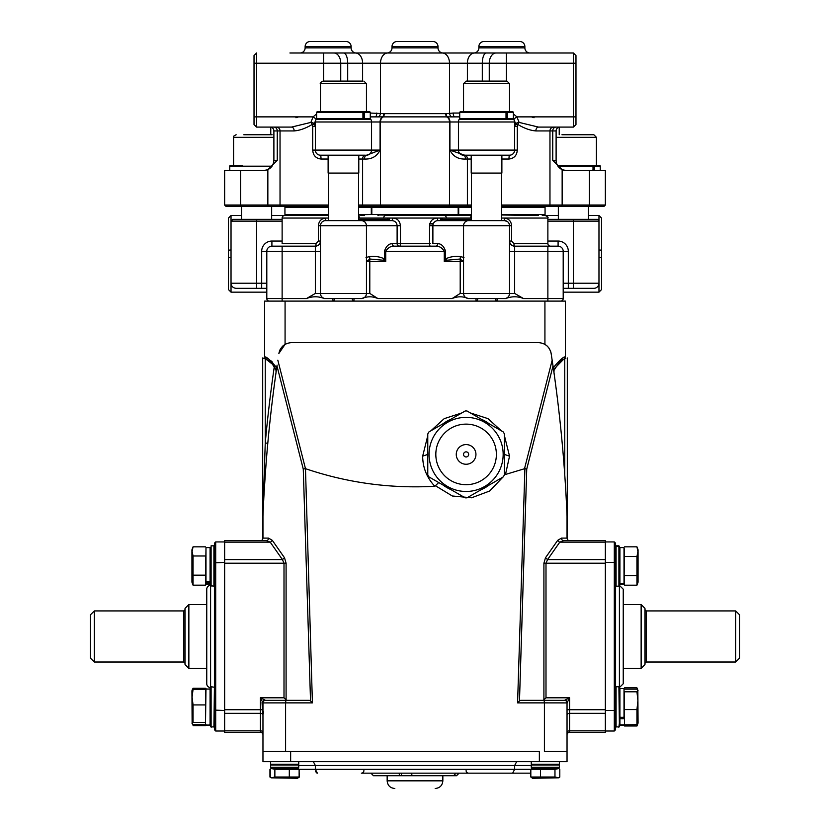 <?xml version="1.0" encoding="UTF-8"?>
<svg xmlns="http://www.w3.org/2000/svg" width="830" height="830" viewBox="0 0 830 830"><rect width="100%" height="100%" fill="white"/><g stroke="black" fill="none" stroke-linecap="round" stroke-linejoin="round"><path stroke-width="1.25" d="M468.981 220.614L504.433 220.614A5.115 5.115 0 0 1 509.537 225.729L509.143 223.758L509.537 225.729L463.545 225.729A5.115 5.115 0 0 1 468.66 220.614L504.433 220.614A5.115 5.115 0 0 1 509.537 225.729L463.545 225.729A5.115 5.115 0 0 1 468.66 220.614L466.201 220.614L464.873 222.295L466.201 220.614L468.981 220.614M361.341 220.614L391.428 220.614A2.552 1.245 -90 0 0 392.663 218.062C397.197 218.217 399.79 220.77 400.454 225.729L400.454 243.615A2.552 0.809 -90 0 1 399.645 246.168A2.552 2.552 0 0 1 397.114 243.615L397.114 225.729L320.463 225.729L320.463 293.436L320.463 225.729A5.115 5.115 0 0 1 325.568 220.614L391.428 220.614A2.552 1.245 -90 0 0 392.663 218.062C397.197 218.217 399.79 220.77 400.454 225.729L320.463 225.729A5.115 5.115 0 0 1 325.568 220.614L361.341 220.614C364.443 220.915 366.155 222.627 366.455 225.729C366.155 222.627 364.443 220.915 361.341 220.614M241.509 219.338L256.584 219.338L232.815 219.338L256.584 219.338L238.698 219.338L241.509 219.338L241.509 206.307M601.522 218.062L601.522 250.204L598.97 249.944L598.97 257.725L601.522 257.466L601.522 289.608L598.97 292.16L598.97 283.217A5.115 5.115 0 0 1 593.865 288.332L563.197 288.332L593.865 288.332A5.115 5.115 0 0 0 598.97 283.217L598.97 215.51L601.522 218.062L601.522 289.608L598.97 292.16L598.97 215.51L588.491 215.51L598.97 215.51L601.522 218.062M228.478 289.608L228.478 218.062L231.031 215.51L231.031 221.122L232.815 219.338L231.031 221.122L231.031 292.16L228.478 289.608L228.478 250.204L231.031 249.944L231.031 257.725L228.478 257.466L231.031 257.725L231.031 249.944L228.478 250.204L228.478 218.062L231.031 215.51L231.031 292.16L266.804 292.16L231.031 292.16L228.478 289.608M471.471 218.062L437.337 218.062C432.793 218.228 430.199 220.78 429.546 225.729L429.546 243.615L430.355 243.615L429.546 243.615A2.552 0.809 -90 0 0 430.355 246.168A2.552 0.809 -90 0 1 429.546 243.615L400.454 243.615A2.552 0.809 -90 0 1 399.645 246.168A2.552 2.552 0 0 1 397.114 243.615L397.114 225.729L400.454 225.729L400.454 243.615L429.546 243.615L429.546 225.729L463.545 225.729L463.545 293.436L514.652 293.436L514.652 246.168A5.115 5.115 0 0 1 509.537 241.053L511.56 241.053L509.537 241.053A5.115 5.115 0 0 0 514.652 246.168A5.115 5.115 0 0 1 509.537 241.053C509.859 244.176 511.56 245.877 514.652 246.168L514.652 251.282L509.537 251.282L568.311 251.282L563.197 251.282L563.197 298.551L547.873 298.551L547.873 246.168L547.873 301.103L547.873 298.551L523.502 298.551C517.64 296.196 511.737 296.196 505.802 298.551L468.286 298.551C462.953 296.227 457.569 296.227 452.122 298.551L460.204 293.436L514.652 293.436L523.502 298.551L563.197 298.551A2.552 2.552 0 0 1 560.644 301.103A2.552 2.552 0 0 0 563.197 298.551A2.552 2.552 0 0 1 560.644 301.103A2.552 2.552 0 0 0 563.197 298.551L563.197 251.282A5.115 5.115 0 0 0 558.092 246.168L514.652 246.168A5.115 5.115 0 0 1 509.537 241.053C509.859 244.176 511.56 245.877 514.652 246.168A2.552 0.674 -90 0 1 513.977 243.615L511.56 241.053L511.56 225.729L509.537 225.729L511.56 225.729C511.207 221.154 508.79 218.591 504.298 218.062L504.433 220.614L507.265 221.475L504.433 220.614L504.298 218.062L547.873 218.062L547.873 243.615A2.552 2.552 0 0 0 550.425 246.168A2.552 2.552 0 0 1 547.873 243.615L547.873 218.062L504.298 218.062C508.79 218.591 511.207 221.154 511.56 225.729L511.56 241.053L513.977 243.615A2.552 0.674 -90 0 0 514.652 246.168L558.092 246.168A5.115 5.115 0 0 1 563.197 251.282L514.652 251.282L514.652 293.436L523.502 298.551C517.64 296.196 511.737 296.196 505.802 298.551L504.433 298.551A5.115 5.115 0 0 0 509.537 293.436L509.537 225.729L509.537 293.436A5.115 5.115 0 0 1 504.433 298.551L468.286 298.551C462.953 296.227 457.569 296.227 452.122 298.551L460.204 293.436L463.545 293.436L463.545 225.729L432.887 225.729A5.115 5.115 0 0 1 438.001 220.614L466.201 220.614L438.001 220.614A5.115 5.115 0 0 0 432.887 225.729L432.887 243.615L432.887 225.729L429.546 225.729C430.199 220.78 432.793 218.228 437.337 218.062A2.552 1.245 -90 0 0 438.572 220.614A2.552 1.245 -90 0 1 437.337 218.062L389.675 218.062A2.552 1.411 -90 0 1 388.264 220.614A2.552 1.411 -90 0 0 389.675 218.062L383.73 218.062A2.552 1.733 -90 0 1 385.462 215.51L471.471 215.51L464.821 215.51L465.464 215.51L465.205 214.742M392.175 243.615A2.552 2.065 -90 0 0 394.24 246.168L435.76 246.168C439.298 246.064 442.131 247.765 444.268 251.282C442.131 247.765 439.298 246.064 435.76 246.168A2.552 2.065 -90 0 0 437.825 243.615C441.384 243.813 443.967 246.365 445.554 251.282L445.554 258.919C449.901 256.771 454.85 255.982 460.401 256.574L463.991 257.518L460.401 256.574L460.204 259.033L446.841 260.215L444.268 261.502L445.554 258.919A2.552 0.975 45 0 0 446.841 260.215L444.268 261.502L445.554 258.919C449.901 256.771 454.85 255.982 460.401 256.574L460.204 259.033L446.841 260.215A2.552 0.975 45 0 1 445.554 258.919L445.554 251.282L385.732 251.282L385.732 261.502L383.159 260.215L369.796 259.033L366.653 261.502L369.796 259.033L369.599 256.574C375.15 255.982 380.099 256.771 384.446 258.919L385.732 261.502L383.159 260.215A2.552 0.975 -45 0 0 384.446 258.919L385.732 261.502L369.796 261.502L369.796 293.436L377.878 298.551C372.546 296.227 367.161 296.227 361.714 298.551L356.485 298.551L361.714 298.551C367.161 296.227 372.546 296.227 377.878 298.551L452.122 298.551L377.878 298.551L369.796 293.436L366.455 293.436A5.115 5.115 0 0 1 361.341 298.551L334.656 298.551A2.552 1.722 90 0 1 332.934 301.103L332.934 298.551L332.934 301.103A2.552 1.722 90 0 0 334.656 298.551L324.198 298.551C318.336 296.196 312.433 296.196 306.498 298.551L315.348 293.436L315.348 251.282L266.804 251.282A5.115 5.115 0 0 1 271.908 246.168L315.348 246.168C318.45 245.877 320.152 244.165 320.463 241.053A5.115 5.115 0 0 1 315.348 246.168A2.552 0.674 -90 0 0 316.023 243.615L318.44 241.053L318.44 225.729C318.782 221.154 321.21 218.601 325.702 218.062L325.568 220.614A5.115 5.115 0 0 0 320.463 225.729L318.44 225.729C318.782 221.154 321.21 218.601 325.702 218.062L325.568 220.614A5.115 5.115 0 0 0 320.463 225.729L318.44 225.729L318.44 241.053L320.463 241.053C320.152 244.165 318.45 245.877 315.348 246.168L271.908 246.168A5.115 5.115 0 0 0 266.804 251.282L266.804 298.551L266.804 251.282L261.689 251.282L282.127 251.282L282.127 246.168L282.127 298.551L306.498 298.551L315.348 293.436L366.455 293.436A5.115 5.115 0 0 1 361.341 298.551L325.568 298.551A5.115 5.115 0 0 1 320.463 293.436L369.796 293.436L369.796 261.502L366.653 261.502L369.796 261.502L369.599 256.574C375.15 255.982 380.099 256.771 384.446 258.919L384.446 251.282C386.033 246.365 388.616 243.813 392.175 243.615A2.552 2.065 -90 0 0 394.24 246.168C390.702 246.064 387.869 247.765 385.732 251.282L385.732 261.502L369.796 261.502L369.796 259.033L383.159 260.215A2.552 0.975 -45 0 0 384.446 258.919L384.446 251.282C386.033 246.365 388.616 243.813 392.175 243.615L399.645 243.615L392.175 243.615M365.127 222.295L363.799 220.614L365.127 222.295M597.185 219.338A1.785 1.785 0 0 1 598.97 221.122L547.873 221.122L573.416 221.122L573.416 283.217L598.97 283.217L573.416 283.217L573.416 288.332L573.416 219.338L597.185 219.338A1.785 1.785 0 0 1 598.97 221.122L573.416 221.122L573.416 219.338L597.185 219.338M441.83 220.614L441.83 219.338A1.276 1.276 0 0 1 443.106 218.062L383.73 218.062A2.552 1.733 -90 0 1 385.462 215.51L465.464 215.51M538.286 215.51L501.621 214.991M291.714 215.51L284.69 215.51A2.552 2.552 0 0 0 282.127 218.062L328.379 218.062L282.127 218.062A2.552 2.552 0 0 1 284.69 215.51L328.379 215.51L291.071 215.51L291.714 215.51L291.455 214.742M378.594 215.51L377.951 215.51L378.594 215.51L378.335 214.742M287.751 215.51L271.659 215.51L287.751 215.51M241.509 215.51L231.031 215.51L241.509 215.51M563.197 292.16L598.97 292.16L563.197 292.16M542.249 215.51L558.341 215.51L542.249 215.51M440.325 218.062L442.266 218.373L440.325 218.062A2.552 1.411 -90 0 0 441.736 220.614A2.552 1.411 -90 0 1 440.325 218.062M266.804 288.332L236.135 288.332L266.804 288.332M547.873 219.338L573.416 219.338L547.873 219.338M256.584 219.338L282.127 219.338L256.584 219.338L256.584 221.122L231.031 221.122L256.584 221.122L256.584 283.217L261.689 283.217L261.689 251.282A10.219 10.219 0 0 1 271.908 241.053L282.127 241.053L271.908 241.053L271.908 246.168L271.908 241.053A10.219 10.219 0 0 0 261.689 251.282L261.689 283.217L266.804 283.217L261.689 283.217L261.689 288.332L261.689 283.217L256.584 283.217L256.584 288.332L256.584 221.122L282.127 221.122L256.584 221.122L256.584 219.338M269.356 301.103A2.552 2.552 0 0 1 266.804 298.551L306.498 298.551C312.433 296.196 318.336 296.196 324.198 298.551L325.568 298.551A5.115 5.115 0 0 1 320.463 293.436L315.348 293.436L315.348 251.282L320.463 251.282L315.348 251.282L315.348 246.168A5.115 5.115 0 0 0 320.463 241.053A5.115 5.115 0 0 1 315.348 246.168A2.552 0.674 -90 0 0 316.023 243.615L318.44 241.053L320.463 241.053A5.115 5.115 0 0 1 315.348 246.168L315.348 251.282L282.127 251.282L282.127 301.103L282.127 298.551L266.804 298.551A2.552 2.552 0 0 0 269.356 301.103M366.009 257.518L369.599 256.574L366.009 257.518M463.348 261.502L460.204 259.033L460.204 261.502L444.268 261.502L444.268 251.282L385.732 251.282C387.869 247.765 390.702 246.064 394.24 246.168L435.76 246.168A2.552 2.065 -90 0 0 437.825 243.615C441.384 243.813 443.967 246.365 445.554 251.282L444.268 251.282L444.268 261.502L460.204 261.502L460.204 293.436L460.204 261.502L463.348 261.502L460.204 259.033L460.204 261.502L463.348 261.502M477.748 298.551A2.552 1.722 90 0 1 476.026 301.103L476.026 298.551L476.026 301.103A2.552 1.722 90 0 0 477.748 298.551M495.344 298.551A2.552 1.722 90 0 0 497.066 301.103A2.552 1.722 90 0 1 495.344 298.551M352.252 298.551A2.552 1.722 90 0 0 353.974 301.103A2.552 1.722 90 0 1 352.252 298.551M364.536 215.51L358.529 214.991M328.379 214.991L291.714 214.991M328.379 207.334L284.939 207.334L328.379 207.075M358.529 207.075L371.311 207.334L358.529 207.334M358.529 214.482L371.311 214.482L358.529 214.742M328.379 214.742L284.939 214.482L328.379 214.482M291.838 206.307L328.379 206.815M358.529 206.815L364.661 207.075M451.406 215.51L378.594 214.991M433.312 223.685L429.815 223.685M429.888 223.426L433.436 223.426M371.819 207.334L458.181 207.334L371.819 207.334L371.819 214.482L458.181 214.482L458.181 207.334M458.181 214.482L371.819 214.482M378.459 207.075L378.719 206.307L451.541 207.075M433.208 223.934L429.753 223.934M471.471 214.991L465.464 214.991M471.471 207.334L458.689 207.334L471.471 207.075M501.621 207.075L545.061 207.334L501.621 207.334M501.621 214.482L545.061 214.482L501.621 214.742M471.471 214.742L458.689 214.482L471.471 214.482M465.589 206.307L471.471 206.815M501.621 206.815L538.411 207.075M358.529 218.062L386.894 218.062A1.276 1.276 0 0 1 388.17 219.338L358.529 219.338M388.17 220.614L388.17 219.338M363.27 111.77L364.349 112.538L364.349 118.669L363.27 119.437L363.26 111.77L369.516 111.77L317.392 111.77L362.928 111.77L362.928 119.437M317.392 111.77A0.768 0.768 0 0 0 316.624 112.538L316.624 118.669A0.768 0.768 0 0 0 317.392 119.437M316.624 118.669L362.969 118.669L363.177 112.008M369.516 111.77A0.768 0.768 0 0 1 370.284 112.538L370.284 118.669A0.768 0.768 0 0 1 369.516 119.437M362.969 118.669L363.177 119.188M506.352 111.77L507.441 112.538L507.441 118.669L506.352 119.437L506.342 111.77L512.608 111.77L509.537 111.77L509.537 83.664L463.545 83.664L463.545 111.77L460.484 111.77L506.02 111.77L506.02 119.437M460.484 111.77A0.768 0.768 0 0 0 459.716 112.538L459.716 118.669A0.768 0.768 0 0 0 460.484 119.437M459.716 118.669L506.061 118.669L506.269 112.008M512.608 111.77A0.768 0.768 0 0 1 513.376 112.538L513.376 118.669A0.768 0.768 0 0 1 512.608 119.437M506.061 118.669L506.269 119.188M556.11 137.324L596.417 137.324L596.417 165.429L557.48 165.429L592.9 165.429L593.139 170.534M592.931 170.534L593.139 165.668M593.222 170.534L593.222 165.429L599.478 165.429A0.768 0.768 0 0 1 600.246 166.187L600.246 170.534M593.232 165.429L594.322 166.187L594.322 170.534M272.033 166.187L229.754 166.187A0.768 0.768 0 0 1 230.522 165.429L242.204 165.429M229.754 166.187L229.754 170.534M561.952 134.761L593.865 134.761L596.417 137.324M243.802 134.761L272.126 134.761M501.88 155.2L501.88 173.086L471.212 173.086L471.212 155.2M463.545 83.664L466.107 81.101L506.051 81.101M471.71 81.101L471.004 81.101M464.593 111.77L509.537 111.77M358.788 173.086L328.12 173.086L328.12 155.2L326.844 155.2L360.064 155.2L358.788 155.2L358.788 173.086M324.105 81.101L362.803 81.101M443.168 423.705A38.325 38.325 0 0 1 450.981 419.192L443.168 423.705M443.168 485.114L450.981 489.627A38.325 38.325 0 0 1 443.168 485.114M481.224 419.192A38.325 38.325 0 0 1 489.046 423.705L484.772 420.935M520.669 700.344L542.384 700.344L520.669 700.344L519.476 700.935L526.728 469.116L553.019 365.947L551.13 353.445L553.278 367.742C559.7 360.023 563.736 356.433 565.375 356.942L563.954 359.234L565.375 356.942L565.375 301.103L264.625 301.103L264.625 356.942L266.046 359.234L272.458 364.204L276.255 370.792M282.781 346.048L285.074 344.357L278.87 353.445C280.457 346.784 284.659 343.174 291.486 342.624L538.514 342.624C545.341 343.174 549.543 346.784 551.13 353.445L551.359 354.877M547.219 346.048L549.055 348.185M550.736 351.681L551.089 353.134M262.965 512.95L265.247 443.013L265.247 358.861L262.695 357.927L266.046 359.234L271.12 362.803M268.879 360.936L270.373 362.119M275.197 368.313L275.633 369.226M276.245 370.771L276.017 371.487M276.017 371.591L276.017 372.172M263.39 506.539L263.203 510.523M263.338 507.472L263.681 500.625M264.303 489.493L265.6 469.925M266.036 464.043L266.223 461.636M262.695 357.927L262.695 539.241M262.965 538.099L268.515 538.099A2.552 2.096 90 0 1 266.42 540.652L224.64 540.652L224.64 732.288L260.413 732.288L260.413 697.791L262.965 702.906A2.552 2.552 0 0 1 265.527 700.344L309.31 700.344L265.527 700.344L260.413 697.791L284.005 697.791L284.005 563.207L282.428 559.596L270.217 542.146L266.42 540.652L260.413 540.652L262.166 540.195L262.965 538.099L262.965 515.907C265.04 465.682 269.719 415.695 276.981 365.947L277.096 365.138M265.579 357.377L269.159 359.442M270.767 360.645L272.676 362.347M275.124 368.157L274.294 366.694A1453.289 1453.289 0 0 0 265.247 443.013L267.8 443.251M264.625 301.103L264.625 356.942L266.046 359.234L264.625 356.942C266.233 356.402 270.258 360.002 276.722 367.742L276.514 369.163M276.276 370.844L276.017 372.649M565.821 358.415L563.892 359.265M553.683 370.574L554.876 368.157L563.352 359.546M563.228 359.608L562.335 360.127M553.984 370.149L553.984 372.649M554.928 368.074L553.724 370.844C558.59 362.845 561.993 358.975 563.923 359.245L562.657 359.93M562.533 360.002L561.018 361.009M559.586 362.16L559.005 362.679M567.305 539.241L567.305 357.927M276.639 368.281L276.898 366.487M268.515 538.099L272.302 540.34L284.524 557.791L286.091 563.207L286.091 699.887L287.118 700.344M224.64 542.146L270.217 542.146A2.552 1.619 145 0 0 272.302 540.34M224.64 559.596L282.428 559.596L284.524 557.791M284.005 697.791L286.091 699.887M489.046 485.114A38.325 38.325 0 0 1 481.224 489.627M267.675 444.61L267.094 451.115M266.918 453.221L266.399 459.519M266.389 459.592L264.988 478.568M264.874 480.342L264.054 493.674M263.784 498.685L263.504 504.173M547.333 346.162L544.926 344.357L544.926 301.103M553.102 366.487L553.361 368.281M553.019 365.947C560.281 415.695 564.96 465.682 567.035 515.907L567.035 538.099L567.834 540.195L569.588 540.652M260.413 732.288A2.552 2.552 180 0 1 262.965 734.841A2.552 2.552 0 0 0 260.413 732.288L224.64 732.288M276.981 365.947L303.272 469.126L310.534 700.935L309.31 700.344M310.534 700.935L312.412 702.875L305.471 468.67C347.345 482.863 390.453 488.735 434.816 486.287C426.817 477.675 422.761 467.632 422.667 456.158L427.772 435.719M430.812 430.843L444.206 418.652L461.822 412.935M470.382 412.935L487.999 418.642L501.403 430.843M504.433 435.719L509.537 456.158L505.501 474.459L524.902 468.618L517.588 702.875L544.407 702.875L544.407 751.451L567.035 751.451L567.035 702.906L544.407 702.875L544.117 700.344L542.384 700.344L564.473 700.344L542.882 700.344L543.909 699.887L543.909 563.207L605.361 563.207L605.361 709.733L569.588 709.733L569.588 713.343L605.361 713.343L605.361 709.733M567.035 538.099L561.485 538.099A2.552 2.096 -90 0 0 563.58 540.652L559.783 542.146L605.361 542.146L605.361 563.207M561.485 538.099L557.698 540.34A2.552 1.619 -145 0 0 559.783 542.146L547.572 559.596L545.995 563.207L545.995 697.791L543.909 699.887M557.698 540.34L545.476 557.791L547.572 559.596L605.361 559.596M545.476 557.791L543.909 563.207M605.361 542.146L605.361 540.652L563.58 540.652M285.883 700.344L285.593 702.875L262.965 702.906L262.965 751.451L262.965 724.113M224.64 709.733L262.965 709.733L262.965 710.957M224.64 713.343L260.413 713.343A2.552 1.805 180 0 1 262.965 715.149L262.965 716.072M303.272 469.126L305.098 468.628M434.816 486.287L438.697 482.541M504.433 474.428L505.501 474.459M435.76 485.924L452.298 495.987L471.575 497.793L489.659 491.018L502.97 477.074M526.728 469.116L524.902 468.618M519.476 700.935L517.588 702.875M567.035 711.569L567.035 709.733L569.588 709.733L569.588 697.791L564.473 700.344A2.552 2.552 0 0 1 567.035 702.906L569.588 697.791L545.995 697.791M605.361 713.343L605.361 730.794L569.588 730.794L569.588 732.288L605.361 732.288L605.361 730.794M312.412 702.875L285.593 702.875L285.593 751.451L262.965 751.451L539.355 751.451L539.355 761.67L262.965 761.67L262.965 751.451M605.361 732.288L569.588 732.288A2.552 2.552 0 0 0 567.035 734.841M567.035 716.85L567.035 761.67L539.355 761.67M567.035 732.6A2.552 1.805 180 0 1 569.588 730.794L569.588 713.343A2.552 1.805 180 0 0 567.035 715.149L567.035 716.404M466.107 770.614A2.552 2.552 0 0 0 468.66 773.166M363.893 770.614A2.552 2.552 0 0 1 361.341 773.166L530.827 773.166L459.073 773.166L456.521 775.728L448.802 775.728L456.521 775.728M299.132 769.337L514.652 769.337L512.65 773.166M313.346 761.67L315.348 765.499L315.348 769.337L317.351 773.166M317.34 773.166L316.521 772.823M315.877 771.931L315.608 771.205M530.827 769.337L514.652 769.337L514.652 765.499L298.738 765.499M516.654 761.67L514.652 765.499L531.262 765.499M399.624 775.728L399.043 773.166L370.927 773.166L373.479 775.728L401.367 775.728L387.154 775.728L387.154 780.833L442.846 780.833L442.846 775.728L445.959 775.728M413.817 775.728L401.367 775.728L401.367 773.166M411.504 773.166L412.074 775.728L453.564 775.728L456.085 773.166M458.938 773.166L456.417 775.728M619.408 585.368L623.247 589.196L623.247 683.744L619.408 687.572L619.408 714.64M605.361 541.928L614.304 541.928L615.58 543.204L615.58 729.736L614.304 731.012L614.304 710.522L615.58 710.086M605.361 562.408L614.304 562.408L614.304 541.928M605.361 731.012L614.304 731.012M605.361 710.522L614.304 710.522L614.304 562.408L615.58 562.854M466.107 456.967A2.552 2.552 0 0 0 468.66 454.415A2.552 2.552 0 0 0 466.107 451.862A2.552 2.552 0 0 0 463.545 454.415A2.552 2.552 0 0 0 466.107 456.967M466.107 484.689A30.274 30.274 0 0 1 435.823 454.415A30.274 30.274 0 0 1 466.107 424.13A30.274 30.274 0 0 1 496.382 454.415A30.274 30.274 0 0 1 466.107 484.689A30.274 30.274 0 0 0 496.382 454.415A30.274 30.274 0 0 0 466.107 424.13M466.107 417.365A37.049 37.049 0 0 0 429.058 454.415A37.049 37.049 0 0 0 466.107 491.464A37.049 37.049 0 0 0 503.156 454.415A37.049 37.049 0 0 0 466.107 417.365M465.205 410.985A43.44 43.44 0 0 1 467 410.985L503.26 431.922A43.44 43.44 0 0 1 504.433 433.976L504.433 474.853A43.44 43.44 0 0 1 503.26 476.908L467 497.844A43.44 43.44 0 0 1 465.205 497.844L428.944 476.908A43.44 43.44 0 0 1 427.772 474.853L427.772 433.976A43.44 43.44 0 0 1 428.944 431.922L465.205 410.985M193.048 722.442L193.048 704.919L192.093 697.159L193.048 689.408L191.938 690.747L192.124 723.636L193.048 722.442L205.477 722.442M262.29 702.419L262.965 711.87M263.65 711.445C263.11 716.435 262.581 713.427 262.052 702.419M263.774 701.039L263.67 699.42M193.048 704.919L205.477 704.919L205.477 689.408L193.048 689.408M192.124 723.636L193.048 724.455L205.477 724.818L205.985 688.537L205.477 724.818L210.073 725.327L210.073 688.537L210.592 689.045L205.477 689.045M205.985 725.327L210.592 724.818L210.592 718.303M214.42 687.261L213.912 727.122L214.42 687.261L211.1 686.742L211.1 727.122L214.42 726.603M214.42 695.561L214.42 716.093M210.592 713.624L211.1 686.742M210.073 582.971L210.592 582.504M210.073 583.542L210.592 583.054M210.592 688.101L210.592 687.572A3.828 3.828 0 0 1 206.753 683.744L206.753 589.196A3.828 3.828 0 0 1 210.592 585.368L210.592 585.088M210.592 556.131L210.592 585.679L213.912 586.188L213.912 545.818L211.1 545.818L211.1 586.188L210.592 573.904L210.073 584.403L210.073 547.603L210.592 550.28M214.42 578.655L214.42 548.713L213.912 586.188M191.938 723.117L192.705 724.248M193.048 725.607L205.477 725.607M192.218 690.062L193.048 688.257L205.477 688.257M210.073 720.409L210.592 720.637M210.592 725.762L210.592 726.603M192.519 548.236L191.938 549.823L191.938 582.183L192.519 583.77M191.938 582.183L193.048 585.171L193.048 555.986L192.093 551.411L193.048 546.835L205.477 546.835M193.048 585.171L205.477 585.171L205.985 547.603L205.985 581.363L210.073 581.363M193.048 575.149L205.477 575.149L205.477 555.986L193.048 555.986M191.938 549.823L193.048 546.835M210.592 556.795L210.592 548.122M210.592 574.059L210.592 554.637M205.985 581.384L205.477 580.938L205.477 581.747L205.477 575.169M205.477 583.895L205.477 581.747L205.985 584.403L210.592 583.895L205.477 583.895L205.985 584.403M214.42 577.379L214.42 556.007M214.42 554.637L214.42 556.453M214.42 574.225L214.42 575.999M638.062 723.117L637.845 690.166L636.952 691.805L624.523 691.805L624.523 724.818L636.952 724.704L638.062 723.117L636.952 726.001L624.523 726.001M636.952 691.805L637.907 700.686L636.952 709.567L636.952 724.704M566.019 699.576L566.112 700.935M636.952 709.567L624.523 709.567M637.845 690.166L636.952 689.159L624.523 689.159M624.523 715.802L624.015 718.718L619.927 718.718L619.927 725.327L619.408 715.802M624.015 688.537L619.927 688.537L619.927 717.411L624.015 717.411L624.015 688.537L624.523 717.12L619.927 717.597L619.927 718.718L619.408 718.386L624.015 717.909L624.523 714.64M624.523 718.386L624.523 724.818L619.408 724.818M624.015 717.597L619.408 717.12L619.408 700.209M618.9 686.742L619.408 726.603L618.9 686.742L616.088 686.742L616.088 727.122L615.58 699.534M636.952 556.494L636.952 585.181L638.062 582.183L638.062 549.823L636.952 546.825L637.907 551.66L636.952 556.494L624.523 556.494L624.523 550.56L624.015 584.403L624.015 547.603L624.523 550.56M636.952 575.678L624.523 575.678L624.523 585.181L636.952 585.181M636.952 546.825L624.523 546.825M624.015 547.603L619.927 547.603L619.927 584.403L619.408 548.122L619.408 577.379M619.408 582.992L619.408 574.806M619.408 556.183L619.408 687.261M616.088 586.188L618.9 586.188L618.9 545.818L616.088 545.818L616.088 586.188L615.58 549.014M637.43 724.31L636.952 726.001M638.062 690.747L636.952 687.863L624.523 687.863M637.336 688.765L637.658 689.834M619.408 715.325L619.408 716.114M619.408 722.826L618.9 727.122L615.58 726.603M619.927 688.537L619.408 689.045L619.408 687.572M615.58 694.285L615.58 691.4M619.408 549.014L619.408 546.555M271.929 768.061L270.248 769.317L270.248 777.025L271.234 777.845L274.865 777.025L289.307 777.025L289.307 769.317L274.865 769.317L271.234 768.497L271.929 768.061M299.423 773.166L299.423 777.025L297.451 778.281L271.234 777.845M271.223 768.507L269.947 769.317L269.947 777.025L271.223 777.835M270.632 761.67L270.632 764.223L298.738 764.223L298.738 761.67M297.97 768.061L271.4 768.061L270.632 767.293L298.738 767.293L297.97 768.061M297.451 768.061L299.132 769.317L289.307 769.317M289.307 777.025L299.132 777.025L299.132 769.317M274.865 777.025L274.865 769.317M299.132 777.025L297.451 778.281M531.262 761.67L531.262 764.223L559.368 764.223L559.368 761.67M558.559 768.362L532.03 768.061L530.827 769.317L530.827 777.025L554.969 777.025L558.839 777.803L559.804 777.025L559.804 769.317L558.839 768.539L554.969 769.317L530.827 769.317M558.839 777.803L532.549 778.281L530.827 777.025M554.969 777.025L554.969 769.317M540.486 777.025L540.486 769.317M185.038 664.571L185.038 608.359L188.867 604.53L188.867 668.409L185.038 664.571M735.671 610.922L739.509 614.75L739.509 658.19L735.671 662.018L735.671 610.922L646.238 610.922L646.238 662.018L644.962 663.295M641.134 604.53L644.962 608.359L644.962 664.571L641.134 668.409L641.134 604.53L623.247 604.53M94.33 662.018L90.491 658.19L90.491 614.75L94.33 610.922L94.33 662.018L183.762 662.018L183.762 610.922L185.038 609.635M215.696 731.012L214.42 729.736L214.42 543.204L215.696 541.928L215.696 731.012L224.64 731.012M224.64 541.928L215.696 541.928M224.64 562.408L214.42 562.854M224.64 710.522L214.42 710.086M601.522 250.204L598.97 249.944L598.97 257.725L601.522 257.466L601.522 250.204M559.939 127.094A3.828 3.828 0 0 0 556.11 130.933L549.968 130.933L549.968 205.031L605.361 205.031L604.084 206.307L501.621 206.307M328.12 159.038L321.013 159.038C315.867 158.406 313.107 155.418 312.713 150.095L312.713 126.388L312.122 124.5C305.762 128.328 299.765 130.476 294.142 130.933L273.89 130.933A3.828 3.828 0 0 0 270.061 127.094M289.919 52.995L321.739 52.995M362.606 81.101L362.606 63.215A10.219 7.169 -90 0 0 355.437 52.995L495.489 52.995M566.319 170.534L562.149 169.714L552.749 160.315L556.11 160.315A10.219 10.219 0 0 0 566.33 170.534L605.361 170.534L605.361 205.031M273.89 130.933L273.89 160.315L277.251 160.315L267.851 169.714L263.681 170.534L240.586 170.534L240.586 205.031L328.379 205.031M556.11 160.315L556.11 130.933M351.121 46.615L305.129 46.615A5.115 5.115 0 0 1 310.244 41.5L346.006 41.5A5.115 5.115 0 0 1 351.121 46.615L351.121 47.891A5.115 5.115 0 0 0 356.236 52.995L300.014 52.995A5.115 5.115 0 0 0 305.129 47.891L351.121 47.891M432.887 41.5A5.115 5.115 0 0 1 438.001 46.615L391.999 46.615A5.115 5.115 0 0 1 397.114 41.5L432.887 41.5L397.114 41.5M524.871 46.615L478.879 46.615A5.115 5.115 0 0 1 483.994 41.5L519.756 41.5A5.115 5.115 0 0 1 524.871 46.615L524.871 47.891A5.115 5.115 0 0 0 529.986 52.995M513.376 113.907L516.903 116.874L519.124 122.415L538.514 127.094L573.416 127.094L573.416 52.995L473.764 52.995A5.115 5.115 0 0 0 478.879 47.891L524.871 47.891M438.001 47.891A5.115 5.115 0 0 0 443.106 52.995L386.894 52.995A5.115 5.115 0 0 0 391.999 47.891L438.001 47.891L438.001 46.615M478.879 46.615L478.879 47.891M391.999 46.615L391.999 47.891M305.129 46.615L305.129 47.891M328.379 206.307L225.916 206.307L224.64 205.031L224.64 170.534L240.586 170.534M224.64 205.031L240.586 205.031L241.229 206.307M364.474 159.038A3.828 2.127 90 0 1 366.601 155.2L380.078 150.095C376.924 156.393 371.726 159.37 364.474 159.038L362.606 159.038A3.828 2.687 90 0 1 365.293 155.2L320.463 155.2A5.115 5.115 0 0 1 315.348 150.095L315.348 121.989A5.115 5.115 0 0 1 316.033 119.437L370.875 119.437L370.284 118.607M463.399 155.2A3.828 2.127 -90 0 1 465.526 159.038C458.274 159.37 453.076 156.393 449.922 150.095L464.707 155.2A3.828 2.687 -90 0 1 467.394 159.038L467.394 205.031L471.471 205.031M370.284 113.046L383.751 113.658L446.25 113.658L453.221 113.046A3.828 1.567 -90 0 0 454.788 116.874L459.716 116.874M575.979 55.558L573.416 52.995L575.979 55.558L575.979 124.542L573.416 127.094M510.543 155.106L509.537 155.2A5.115 5.115 0 0 0 514.652 150.095L458.44 150.095L458.44 121.989L449.922 121.989L449.922 150.095L458.44 150.095A5.115 5.115 0 0 0 463.545 155.2A5.115 5.115 0 0 1 458.44 150.095A5.115 5.115 0 0 0 463.545 155.2L509.537 155.2A5.115 5.115 0 0 0 514.652 150.095L514.652 121.989A5.115 5.115 0 0 0 513.967 119.437L459.125 119.437A5.115 5.115 0 0 0 458.44 121.989A5.115 5.115 0 0 1 459.125 119.437L459.716 118.607M312.713 150.095L371.56 150.095A5.115 5.115 0 0 1 366.455 155.2A5.115 5.115 0 0 0 371.56 150.095L371.56 121.989A5.115 5.115 0 0 0 370.875 119.437A5.115 5.115 0 0 1 371.56 121.989L315.348 121.989L314.228 123.805L315.348 126.388L312.713 126.388M370.284 116.874L454.788 116.874M573.416 52.995L540.081 52.995M467.394 81.101L467.394 63.215A10.219 7.169 -90 0 1 474.563 52.995L443.106 52.995M538.514 127.094A3.828 2.646 -90 0 0 535.858 130.933C530.235 130.476 524.238 128.328 517.879 124.5L517.287 126.388L517.287 150.095C516.903 155.407 514.144 158.395 508.987 159.038L501.88 159.038M501.621 205.031L549.968 205.031L548.713 206.307M471.471 206.307L358.529 206.307M358.529 205.031L467.394 205.031L468.286 206.307M254.022 116.874L313.097 116.874L310.877 122.415L291.486 127.094L256.584 127.094L254.022 124.542L254.022 55.558L256.584 52.995L256.584 127.094L254.022 124.542M315.348 121.989A5.115 5.115 0 0 1 316.624 118.607L316.23 119.064L313.097 116.874L316.624 113.907M517.287 126.388L514.652 126.388L515.772 123.805L514.652 121.989L458.44 121.989A5.115 5.115 0 0 1 459.125 119.437M517.547 125.174A3.828 0.643 -149.6 0 1 515.772 123.805L513.376 118.576A5.115 5.115 0 0 1 513.967 119.437L513.376 118.607M316.624 118.607L316.033 119.437M316.23 119.064L314.228 123.805A3.828 0.643 149.6 0 1 312.454 125.174M254.022 55.558L256.584 52.995M321.013 159.038A3.828 0.55 90 0 0 320.463 155.2M291.486 127.094A3.828 2.646 -90 0 1 294.142 130.933M312.122 124.5A3.828 0.56 154.5 0 0 313.865 123.421A3.828 2.075 -174.2 0 0 310.877 122.415A3.828 1.11 -118.1 0 1 312.122 124.5M376.779 113.046A3.828 1.567 -90 0 1 375.212 116.874M482.303 81.101L482.303 63.215L380.514 63.215L380.514 113.233A3.828 2.666 -80.2 0 1 377.94 116.978M442.317 52.995A10.219 7.169 -90 0 1 449.487 63.215L449.487 113.233A3.828 2.666 -99.8 0 0 452.06 116.978M509.537 155.2A3.828 0.55 -90 0 0 508.987 159.038M575.979 116.874L516.903 116.874L513.77 119.064M516.136 123.421A3.828 0.56 -154.5 0 0 517.879 124.5A3.828 1.11 -61.9 0 1 519.124 122.415A3.828 2.075 -5.8 0 0 516.136 123.421M513.977 243.615L547.873 243.615L513.977 243.615M353.974 298.551L353.974 301.103L353.974 298.551M282.127 243.615L316.023 243.615L282.127 243.615L282.127 218.062L282.127 243.615M231.031 283.217L256.584 283.217L231.031 283.217C231.331 286.319 233.033 288.02 236.135 288.332C233.033 288.02 231.331 286.319 231.031 283.217M547.873 241.053L558.092 241.053A10.219 10.219 0 0 1 568.311 251.282L568.311 283.217L573.416 283.217L568.311 283.217L568.311 288.332L568.311 283.217L563.197 283.217L568.311 283.217L568.311 251.282A10.219 10.219 0 0 0 558.092 241.053L558.092 246.168L558.092 241.053L547.873 241.053M470.6 218.062A2.552 1.733 -90 0 1 471.471 215.852A2.552 1.733 -90 0 0 470.6 218.062M504.298 218.062L501.621 218.062L504.298 218.062M446.27 218.062A2.552 1.733 -90 0 0 444.538 215.51A2.552 1.733 -90 0 1 446.27 218.062M358.529 215.852A2.552 1.733 90 0 1 359.4 218.062A2.552 1.733 90 0 0 358.529 215.852M497.066 298.551L497.066 301.103L497.066 298.551M432.887 243.615L437.825 243.615L432.887 243.615M384.446 251.282L385.732 251.282L384.446 251.282M471.471 219.338L441.83 219.338M362.969 112.538L316.624 112.538M370.284 112.538L364.349 112.538M364.349 118.669L370.284 118.669M506.061 112.538L459.716 112.538M513.376 112.538L507.441 112.538M507.441 118.669L513.376 118.669M592.931 166.187L557.967 166.187M600.246 166.187L594.322 166.187M273.89 137.324L233.583 137.324C232.929 136.701 233.79 135.84 236.135 134.761M366.455 111.77L366.455 83.664L320.463 83.664C319.716 83.166 320.567 82.305 323.015 81.101M286.091 563.207L224.64 563.207M285.074 344.357L285.074 301.103M564.753 358.861L564.753 474.77M262.965 732.6A2.552 1.805 180 0 0 260.413 730.794L224.64 730.794M422.667 456.158L427.772 454.415M504.433 454.415L509.537 456.158M277.832 360.21L305.471 468.67M552.168 360.21L524.529 468.649M290.645 761.67L290.645 751.451M466.107 444.579A9.836 9.836 0 0 0 456.261 454.415A9.836 9.836 0 0 0 466.107 464.25A9.836 9.836 0 0 0 475.943 454.415A9.836 9.836 0 0 0 466.107 444.579M210.073 582.203L205.985 582.203L205.985 581.623L210.073 581.623L210.073 582.203M297.97 764.223L298.738 764.99L270.632 764.99L271.4 764.223L270.632 764.99L270.632 767.293L271.4 768.061M559.368 767.293L559.368 764.99L531.262 764.99L531.262 767.293L559.368 767.293L558.6 768.061M210.592 585.368L210.592 687.572M589.414 170.534L589.414 205.031L588.771 206.307M273.921 127.094A3.828 3.33 -90 0 1 277.251 130.933L277.251 160.315M552.749 160.315L552.749 130.933A3.828 3.33 -90 0 1 556.079 127.094M538.286 127.094L540.206 127.094M553.714 127.094A3.828 3.745 -90 0 0 549.968 130.933L535.858 130.933M471.212 159.038L465.526 159.038M562.149 169.714L562.149 205.031L561.516 206.307M267.851 169.714L267.851 205.031L268.484 206.307M276.286 127.094A3.828 3.745 -90 0 1 280.032 130.933L280.032 205.031L281.287 206.307M358.788 159.038L362.606 159.038L362.606 205.031L361.714 206.307M446.25 113.658A3.828 2.438 -88.8 0 0 447.754 117.227A5.115 3.403 -90 0 1 449.922 121.989L380.078 121.989L380.078 150.095L371.56 150.095A5.115 5.115 0 0 1 366.455 155.2M384.249 113.637A3.828 2.397 -92.9 0 1 382.817 117.217A5.115 3.579 -90 0 0 380.514 121.989L380.514 205.031L381.416 206.307M445.752 113.637A3.828 2.397 -87.1 0 0 447.183 117.217A5.115 3.579 -90 0 1 449.487 121.989L449.487 205.031L448.584 206.307M323.596 81.101L323.596 63.215L254.022 63.215M575.979 63.215L506.404 63.215L506.404 81.101M387.683 52.995A10.219 7.169 -90 0 0 380.514 63.215L347.697 63.215L347.697 81.101M453.221 113.046L459.716 113.046M340.736 81.101L340.736 63.215L323.596 63.215L323.596 52.995M506.404 52.995L506.404 63.215L489.264 63.215L489.264 81.101M496.122 52.995A10.219 6.858 -90 0 0 489.264 63.215L482.303 63.215A10.219 4.067 -90 0 1 486.37 52.995M343.63 52.995A10.219 4.067 -90 0 1 347.697 63.215L340.736 63.215A10.219 6.858 -90 0 0 333.878 52.995M383.751 113.658A3.828 2.438 -91.2 0 1 382.246 117.227A5.115 3.403 -90 0 0 380.078 121.989L371.56 121.989M514.652 150.095L517.287 150.095M547.873 218.062C548.516 217.439 547.665 216.589 545.31 215.51C547.665 216.589 548.516 217.439 547.873 218.062M366.455 293.436L366.455 225.729L366.455 293.436M397.114 225.729C396.813 222.627 395.111 220.915 391.999 220.614C395.111 220.915 396.813 222.627 397.114 225.729M463.545 293.436C463.846 296.538 465.557 298.25 468.66 298.551C465.557 298.25 463.846 296.538 463.545 293.436M371.311 214.482L371.311 207.334M284.939 214.482L284.939 207.334M545.061 214.482L545.061 207.334M458.689 214.482L458.689 207.334M588.491 219.338L588.491 206.307M558.341 219.338L558.341 206.307M271.659 219.338L271.659 206.307M233.583 165.429L233.583 137.324M501.621 220.614L501.621 173.086M509.537 83.664L506.985 81.101M471.471 220.614L471.471 173.086M358.529 220.614L358.529 173.086M366.455 83.664L363.893 81.101M320.463 111.77L320.463 83.664M328.379 220.614L328.379 173.086M263.266 509.091L263.224 509.994M263.618 501.735L263.681 500.532M264.148 492.024L264.231 490.727M264.417 487.49L264.459 486.785M264.096 492.958L265.496 471.253M267.416 359.981L266.772 359.608M269.989 361.787L268.287 360.531M270.705 362.409L272.458 364.204M273.153 365.065L274.45 366.953M551.13 353.445L550.518 351.028M280.343 349.15L279.803 350.25M442.846 780.833C442.4 785.491 439.838 788.043 435.19 788.5M387.154 780.833C387.6 785.491 390.162 788.043 394.81 788.5M191.938 690.747L192.363 689.585M210.073 725.327L210.592 724.818M205.985 547.603L210.073 547.603M205.985 581.446L210.073 581.446M616.088 686.742L615.58 687.261M619.927 547.603L619.408 548.122L619.927 547.603M624.523 583.895L619.408 583.895M619.408 546.327L615.58 546.327M624.015 725.327L619.927 725.327M618.9 727.122L619.408 726.603M638.062 582.183L637.222 584.455M624.015 584.403L619.927 584.403M298.738 764.99L298.738 767.293M531.262 767.293L532.03 768.061M531.262 764.99L532.03 764.223M558.071 768.061L558.839 768.539M559.368 764.99L558.6 764.223M646.238 610.922L644.962 609.635M206.753 668.409L188.867 668.409M623.247 668.409L641.134 668.409M735.671 662.018L646.238 662.018M94.33 610.922L183.762 610.922M206.753 604.53L188.867 604.53M183.762 662.018L185.038 663.295M559.223 127.166L559.223 134.761M270.777 134.761L270.777 127.166M273.89 160.315C273.288 166.519 269.875 169.932 263.67 170.534M531.895 117.04L534.053 117.725M295.947 117.725L298.105 117.04"/></g></svg>
